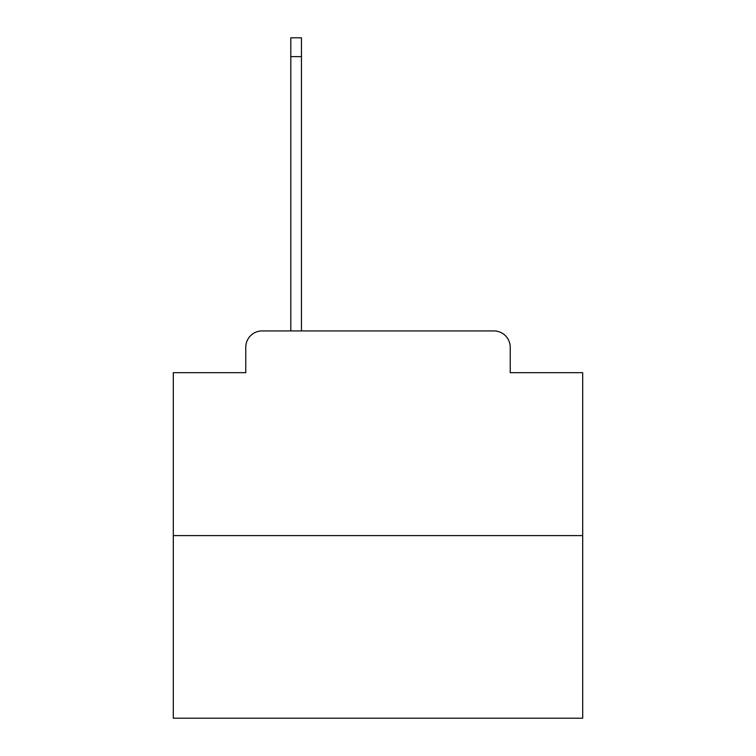 <?xml version="1.0" encoding="UTF-8"?>
<svg xmlns="http://www.w3.org/2000/svg" width="756" height="756" viewBox="0 0 756 756"><rect width="100%" height="100%" fill="white"/><g stroke="black" fill="none" stroke-linecap="round" stroke-linejoin="round"><path stroke-width="1.13" d="M245.766 347.297L245.766 372.68L245.766 347.297A16.377 16.377 0 0 1 262.143 330.92L290.805 330.92L290.805 37.8L301.446 37.8L301.446 330.92L314.137 330.92M582.696 535.617L173.304 535.617L173.304 718.2L582.696 718.2L582.696 372.68L510.234 372.68L510.234 347.297A16.377 16.377 0 0 0 493.857 330.92L262.143 330.92M173.304 535.617L173.304 372.68L245.766 372.68M441.863 330.92L493.857 330.92M510.234 372.68L510.234 347.297M290.805 56.634L301.446 56.634"/></g></svg>
